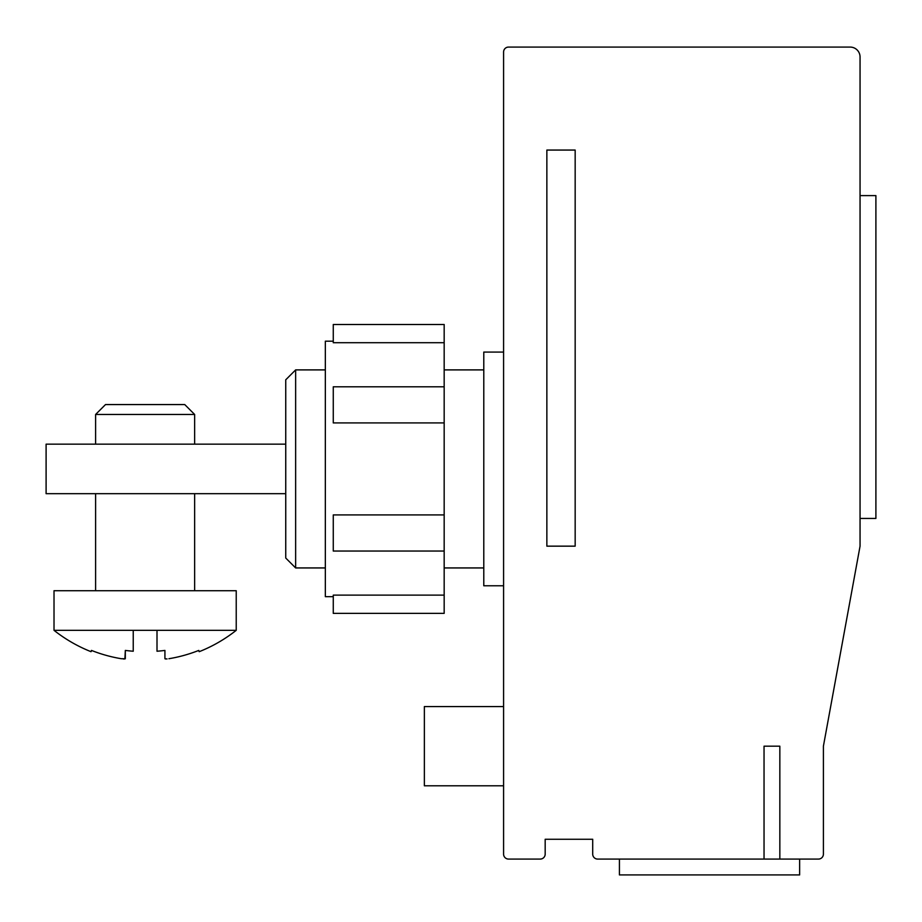 <?xml version="1.0" encoding="UTF-8"?>
<svg xmlns="http://www.w3.org/2000/svg" width="922" height="922" viewBox="0 0 922 922"><rect width="100%" height="100%" fill="white"/><g stroke="black" fill="none" stroke-linecap="round" stroke-linejoin="round"><path stroke-width="1.38" d="M54.018 630.325A146.805 146.805 0 0 0 91.024 651.681L91.485 650.425A145.457 145.457 0 0 0 121.358 658.723L125.323 658.723L125.323 650.425A146.748 137.897 0 0 0 133.241 651.232L133.241 630.325L236.228 630.325L236.228 590.725L54.018 590.725L54.018 630.325L133.241 630.325M125.323 650.425L124.896 658.942M124.159 658.988L123.168 658.942M157.005 630.325L157.005 651.232A146.748 137.897 0 0 0 164.923 650.425L164.923 658.723L164.923 650.425L164.923 658.723L167.078 658.942M95.611 414.462L105.511 404.562L184.734 404.562L194.634 414.462L95.611 414.462L95.611 444.162M285.739 444.162L46.1 444.162L46.1 493.673L285.739 493.673M198.553 650.506L199.221 651.681L198.76 650.425A145.457 145.457 0 0 1 168.887 658.723M166.087 658.988L165.349 658.942M444.173 342.719L444.173 324.486L333.268 324.486L333.268 342.719L444.173 342.719L444.173 422.921L333.268 422.921L333.268 386.802L444.173 386.802M444.173 595.128L333.268 595.128L333.268 613.361L444.173 613.361L444.173 422.921M619.423 859.074L619.423 874.92L799.639 874.92L799.639 859.074M779.839 859.074L597.652 859.074A4.956 4.956 0 0 1 592.708 854.118L592.708 839.262L545.179 839.262L545.179 854.118A4.956 4.956 0 0 1 540.223 859.074L508.541 859.074A4.956 4.956 0 0 1 503.585 854.118L503.585 52.035A4.956 4.956 0 0 1 508.541 47.08L850.153 47.08A9.9 9.9 0 0 1 860.053 56.991L860.053 546.193L823.404 746.186L823.404 854.118A4.956 4.956 0 0 1 818.459 859.074L779.839 859.074L779.839 746.186L764.038 746.186L779.839 746.186M325.339 369.895L295.639 369.895L295.639 567.94L325.339 567.94M503.585 706.575L424.362 706.575L424.362 785.798L503.585 785.798M444.173 514.925L333.268 514.925L333.268 551.045L444.173 551.045M860.053 518.429L875.9 518.429L875.9 195.614L860.053 195.614M295.639 567.94L285.739 558.041L285.739 379.806L295.639 369.895M575.167 546.158L575.167 150.067L546.861 150.067L546.861 546.158L575.167 546.158M764.038 859.074L764.038 746.186M333.268 341.186L325.339 341.186L325.339 596.661L333.268 596.661M503.585 352.077L483.785 352.077L483.785 585.77L503.585 585.77M91.693 650.506L91.024 651.681M194.634 414.462L194.634 444.162M95.611 493.673L95.611 590.725M194.634 493.673L194.634 590.725M199.221 651.681A146.805 146.805 0 0 0 236.228 630.325M483.785 369.895L444.173 369.895M483.785 567.94L444.173 567.94"/></g></svg>
